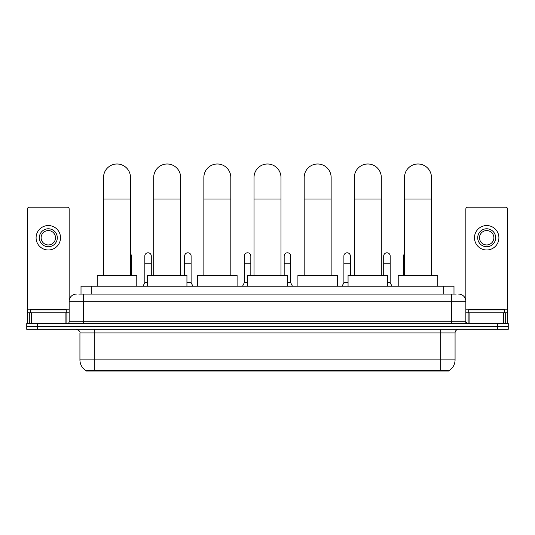 <?xml version="1.0" encoding="UTF-8"?>
<svg xmlns="http://www.w3.org/2000/svg" width="535" height="535" viewBox="0 0 535 535"><rect width="100%" height="100%" fill="white"/><g stroke="black" fill="none" stroke-linecap="round" stroke-linejoin="round"><path stroke-width="0.8" d="M78.852 294.11L83.527 294.11L78.852 294.11L81.012 294.11L81.012 286.205L453.988 286.205L453.988 294.11M448.959 371.002L86.041 371.002L86.041 370.648M79.929 359.868L94.3 359.868L94.3 332.917L79.929 332.917L79.929 359.868A12.579 12.579 0 0 0 86.081 370.675L95.738 370.307L439.262 370.307L448.918 370.675A12.579 12.579 0 0 0 455.071 359.868L455.071 332.917A3.591 3.591 0 0 1 458.662 329.319M508.25 329.319L508.25 326.45L26.75 326.45L26.75 329.319L37.53 329.319L37.53 326.45L26.75 326.45L26.75 323.575L37.53 323.575L37.53 326.45L508.25 326.45L508.25 329.319L37.53 329.319M76.338 294.11A7.189 7.189 0 0 0 69.149 301.292L69.149 321.776A1.799 1.799 0 0 1 67.356 323.575M458.662 294.11A7.189 7.189 0 0 1 465.851 301.292L83.527 301.292L83.527 294.11L456.148 294.11M503.488 323.575L503.488 312.794L507.534 312.794L507.534 323.575L507.534 208.944A1.799 1.799 0 0 0 505.735 207.152L467.643 207.152A1.799 1.799 0 0 0 465.851 208.944L465.851 321.776L467.643 323.575M508.25 323.575L508.25 326.45L508.25 323.575L37.53 323.575M66.273 312.794L66.273 309.919L30.341 309.919L30.341 312.794M65.109 323.575L65.109 312.794L31.511 312.794L31.511 323.575M83.527 323.575L83.527 301.292L69.149 301.292L69.149 208.944A1.799 1.799 0 0 0 67.356 207.152L29.264 207.152A1.799 1.799 0 0 0 27.466 208.944L27.466 312.794L31.511 312.794M65.109 312.794L69.149 312.794M27.466 323.575L27.466 312.794M48.31 228.779A8.981 8.981 0 0 0 39.329 237.767A8.981 8.981 0 0 0 48.31 246.749A8.981 8.981 0 0 0 57.292 237.767A8.981 8.981 0 0 0 48.31 228.779M48.31 230.578A7.189 7.189 0 0 0 41.121 237.767A7.189 7.189 0 0 0 48.31 244.95A7.189 7.189 0 0 0 55.5 237.767A7.189 7.189 0 0 0 48.31 230.578M48.31 249.985A12.218 12.218 0 0 0 60.529 237.767A12.218 12.218 0 0 0 48.31 225.549A12.218 12.218 0 0 0 36.092 237.767A12.218 12.218 0 0 0 48.31 249.985M504.659 312.794L504.659 309.919L468.727 309.919L468.727 312.794M103.536 275.425L103.536 177.473A13.475 13.475 0 0 1 117.011 163.998A13.475 13.475 0 0 1 130.487 177.473A13.475 13.475 0 0 0 117.011 163.998M130.487 275.425L130.487 177.473M136.779 286.205L136.779 275.425L97.25 275.425L97.25 286.205M153.699 275.425L153.699 177.473A13.475 13.475 0 0 1 167.174 163.998A13.475 13.475 0 0 1 180.649 177.473A13.475 13.475 0 0 0 167.174 163.998M180.649 275.425L180.649 177.473M186.936 286.205L186.936 275.425L147.413 275.425L147.413 286.205M203.862 275.425L203.862 177.473A13.475 13.475 0 0 1 217.337 163.998A13.475 13.475 0 0 1 230.812 177.473A13.475 13.475 0 0 0 217.337 163.998M230.812 275.425L230.812 177.473M237.099 286.205L237.099 275.425L197.575 275.425L197.575 286.205M254.025 275.425L254.025 177.473A13.475 13.475 0 0 1 267.5 163.998A13.475 13.475 0 0 1 280.975 177.473A13.475 13.475 0 0 0 267.5 163.998M280.975 275.425L280.975 177.473M287.262 286.205L287.262 275.425L247.738 275.425L247.738 286.205M304.188 275.425L304.188 177.473A13.475 13.475 0 0 1 317.663 163.998A13.475 13.475 0 0 1 331.138 177.473A13.475 13.475 0 0 0 317.663 163.998M331.138 275.425L331.138 177.473M337.424 286.205L337.424 275.425L297.901 275.425L297.901 286.205M354.351 275.425L354.351 177.473A13.475 13.475 0 0 1 367.826 163.998A13.475 13.475 0 0 1 381.301 177.473A13.475 13.475 0 0 0 367.826 163.998M381.301 275.425L381.301 177.473M387.587 286.205L387.587 275.425L348.064 275.425L348.064 286.205M404.513 275.425L404.513 177.473A13.475 13.475 0 0 1 417.989 163.998A13.475 13.475 0 0 1 431.464 177.473A13.475 13.475 0 0 0 417.989 163.998M431.464 275.425L431.464 177.473M437.75 286.205L437.75 275.425L398.221 275.425L398.221 286.205M503.488 312.794L469.89 312.794L469.89 323.575M465.851 312.794L469.89 312.794M465.851 323.575L465.851 321.776L451.473 321.776L451.473 294.11M486.689 228.779A8.981 8.981 0 0 0 477.708 237.767A8.981 8.981 0 0 0 486.689 246.749A8.981 8.981 0 0 0 495.671 237.767A8.981 8.981 0 0 0 486.689 228.779M486.689 230.578A7.189 7.189 0 0 0 479.5 237.767A7.189 7.189 0 0 0 486.689 244.95A7.189 7.189 0 0 0 493.879 237.767A7.189 7.189 0 0 0 486.689 230.578M486.689 249.985A12.218 12.218 0 0 0 498.908 237.767A12.218 12.218 0 0 0 486.689 225.549A12.218 12.218 0 0 0 474.471 237.767A12.218 12.218 0 0 0 486.689 249.985M131.389 275.425L131.389 256.018A3.237 3.237 0 0 0 130.487 253.784A3.237 3.237 0 0 1 131.389 256.018M143.026 286.205L144.825 282.607L147.413 282.607M151.291 275.425L151.291 256.018A3.237 3.237 0 0 0 148.262 252.794A3.237 3.237 0 0 1 151.291 256.018M144.825 282.607L144.825 263.207L151.291 263.207M144.825 263.207L144.825 256.018A3.237 3.237 0 0 1 148.262 252.794M186.936 282.607L191.109 282.607L192.901 286.205M191.109 282.607L191.109 256.018A3.237 3.237 0 0 0 188.073 252.794A3.237 3.237 0 0 1 191.109 256.018M184.642 275.425L184.642 263.207L191.109 263.207M184.642 263.207L184.642 256.018A3.237 3.237 0 0 1 188.073 252.794M230.919 275.425L230.919 256.018A3.237 3.237 0 0 0 230.812 255.188A3.237 3.237 0 0 1 230.919 256.018M242.562 286.205L244.361 282.607L247.738 282.607M250.828 275.425L250.828 256.018A3.237 3.237 0 0 0 247.799 252.794A3.237 3.237 0 0 1 250.828 256.018M244.361 282.607L244.361 263.207L250.828 263.207M244.361 263.207L244.361 256.018A3.237 3.237 0 0 1 247.799 252.794M287.262 282.607L290.639 282.607L292.438 286.205M290.639 282.607L290.639 256.018A3.237 3.237 0 0 0 287.609 252.794A3.237 3.237 0 0 1 290.639 256.018M284.172 275.425L284.172 263.207L290.639 263.207M284.172 263.207L284.172 256.018A3.237 3.237 0 0 1 287.609 252.794M304.081 275.425L304.188 263.207M304.081 263.207L304.081 256.018A3.237 3.237 0 0 1 304.188 255.188M342.099 286.205L343.891 282.607L348.064 282.607M350.358 275.425L350.358 256.018A3.237 3.237 0 0 0 347.329 252.794A3.237 3.237 0 0 1 350.358 256.018M343.891 282.607L343.891 263.207L350.358 263.207M343.891 263.207L343.891 256.018A3.237 3.237 0 0 1 347.329 252.794M387.587 282.607L390.175 282.607L391.974 286.205M390.175 282.607L390.175 256.018A3.237 3.237 0 0 0 387.146 252.794A3.237 3.237 0 0 1 390.175 256.018M383.709 275.425L383.709 263.207L390.175 263.207M383.709 263.207L383.709 256.018A3.237 3.237 0 0 1 387.146 252.794M403.611 275.425L403.611 263.207L404.513 263.207M403.611 263.207L403.611 256.018A3.237 3.237 0 0 1 404.513 253.784M439.262 371.002L439.262 370.307M95.738 371.002L95.738 370.307M91.793 294.11L91.793 286.205M443.207 294.11L443.207 286.205M440.7 329.319L440.7 332.917L94.3 332.917L94.3 329.319M455.071 332.917L440.7 332.917L440.7 359.868L455.071 359.868M440.7 370.38L440.7 359.868L94.3 359.868L94.3 370.38M497.47 329.319L497.47 323.575M69.149 321.776L451.473 321.776L451.473 323.575M69.149 309.203L27.466 309.203M69.122 322.09L69.122 312.794M66.875 312.794L66.875 323.575M27.499 312.794L27.499 323.575M29.739 323.575L29.739 312.794M103.536 199.027L130.487 199.027M153.699 199.027L180.649 199.027M203.862 199.027L230.812 199.027M254.025 199.027L280.975 199.027M304.188 199.027L331.138 199.027M354.351 199.027L381.301 199.027M404.513 199.027L431.464 199.027M507.534 309.203L465.851 309.203M507.501 323.575L507.501 312.794M505.261 312.794L505.261 323.575M465.878 312.794L465.878 322.09M468.125 323.575L468.125 312.794M130.487 263.207L131.389 263.207M79.929 332.917C80.437 331.64 79.233 330.443 76.338 329.319"/></g></svg>
